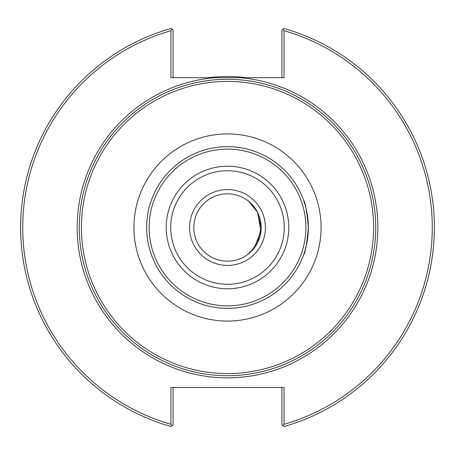 <?xml version="1.0" encoding="UTF-8"?>
<svg xmlns="http://www.w3.org/2000/svg" width="455" height="455" viewBox="0 0 455 455"><rect width="100%" height="100%" fill="white"/><g stroke="black" fill="none" stroke-linecap="round" stroke-linejoin="round"><path stroke-width="0.68" d="M303.684 200.445A80.848 80.848 0 0 0 146.652 227.5A80.848 80.848 0 0 0 227.5 308.348A80.848 80.848 0 0 0 308.348 227.5C306.829 211.057 305.277 202.037 303.684 200.445C305.277 202.037 306.829 211.057 308.348 227.5C306.829 243.943 305.277 252.963 303.684 254.555C305.277 252.963 306.829 243.943 308.348 227.5A80.848 80.848 0 0 0 304.389 202.52M248.925 253.492L250.187 252.4L257.45 242.902L261.187 227.5L257.45 212.098L250.187 202.6L248.925 201.508L257.547 212.286L260.954 231.385L254.197 248.038L247.565 254.555M375.716 227.5A148.216 148.216 0 0 0 227.5 79.284A148.216 148.216 0 0 0 79.284 227.5A148.216 148.216 0 0 0 227.5 375.716A148.216 148.216 0 0 0 375.716 227.5A148.216 148.216 0 0 0 227.5 79.284A148.216 148.216 0 0 0 79.284 227.5A148.216 148.216 0 0 0 227.5 375.716A148.216 148.216 0 0 0 375.716 227.5A148.216 148.216 0 0 0 227.5 79.284A148.216 148.216 0 0 0 79.284 227.5A148.216 148.216 0 0 0 227.5 375.716A148.216 148.216 0 0 0 375.716 227.5M240.092 77.691L214.908 77.691A150.338 150.338 0 0 0 77.395 235.9A150.338 150.338 0 0 0 231.703 377.781A150.338 150.338 0 0 0 377.838 227.5A150.338 150.338 0 0 0 240.092 77.691L284.051 77.691L284.051 30.701L282.953 29.245L281.929 30.024L281.929 77.691M282.953 29.245L283.971 28.472A206.888 206.888 0 0 1 283.971 426.528L282.953 425.755L284.051 424.299L284.051 387.495L170.949 387.495L170.949 424.299L172.047 425.755L171.029 426.528A206.888 206.888 0 0 1 171.029 28.472L172.047 29.245L170.949 30.701L170.949 77.691L214.908 77.691M173.071 77.691L173.071 30.024L172.047 29.245M170.949 30.701A204.761 204.761 0 0 0 170.949 424.299M284.051 424.299A204.761 204.761 0 0 0 284.051 30.701M281.929 387.495L281.929 424.976L282.953 425.755M172.047 425.755L173.071 424.976L173.071 387.495M246.382 77.691A150.992 150.992 0 0 0 208.618 77.691M308.348 227.5A80.848 80.848 0 0 0 227.5 146.652A80.848 80.848 0 0 0 146.652 227.5A80.848 80.848 0 0 0 227.5 308.348A80.848 80.848 0 0 0 308.348 227.5A80.848 80.848 0 0 0 227.5 146.652A80.848 80.848 0 0 0 146.652 227.5A80.848 80.848 0 0 0 227.5 308.348A80.848 80.848 0 0 0 308.348 227.5M227.5 261.187A33.687 33.687 0 0 0 261.187 227.5A33.687 33.687 0 0 0 227.5 193.813A33.687 33.687 0 0 0 193.813 227.5A33.687 33.687 0 0 0 227.5 261.187M227.5 373.595A146.095 146.095 0 0 1 81.405 227.5A146.095 146.095 0 0 1 227.5 81.405A146.095 146.095 0 0 1 373.595 227.5A146.095 146.095 0 0 1 227.5 373.595M227.5 321.076A93.576 93.576 0 0 0 321.076 227.5A93.576 93.576 0 0 0 227.5 133.924A93.576 93.576 0 0 0 133.924 227.5A93.576 93.576 0 0 0 227.5 321.076M227.5 305.862A78.362 78.362 0 0 0 305.862 227.5A78.362 78.362 0 0 0 227.5 149.138A78.362 78.362 0 0 0 149.138 227.5A78.362 78.362 0 0 0 227.5 305.862M227.5 288.777A61.277 61.277 0 0 0 288.777 227.5A61.277 61.277 0 0 0 227.5 166.223A61.277 61.277 0 0 0 166.223 227.5A61.277 61.277 0 0 0 227.5 288.777M227.5 284.278A56.778 56.778 0 0 0 284.278 227.5A56.778 56.778 0 0 0 227.5 170.722A56.778 56.778 0 0 0 170.722 227.5A56.778 56.778 0 0 0 227.5 284.278M227.5 265.43A37.93 37.93 0 0 0 265.43 227.5A37.93 37.93 0 0 0 227.5 189.57A37.93 37.93 0 0 0 189.57 227.5A37.93 37.93 0 0 0 227.5 265.43"/></g></svg>
